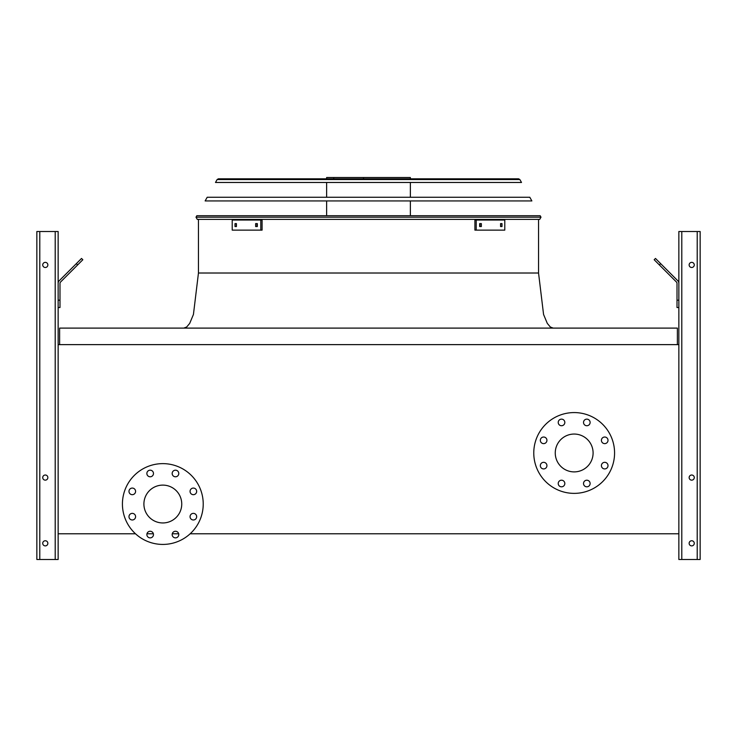 <?xml version="1.0" encoding="UTF-8"?>
<svg xmlns="http://www.w3.org/2000/svg" width="737" height="737" viewBox="0 0 737 737"><rect width="100%" height="100%" fill="white"/><g stroke="black" fill="none" stroke-linecap="round" stroke-linejoin="round"><path stroke-width="1.11" d="M677.377 344.63L677.377 328.103L59.623 328.103L59.623 344.63M190.164 533.772L678.851 533.772L678.851 344.63L58.149 344.63L58.149 533.772L135.488 533.772M146.967 533.772L153.388 533.772M172.265 533.772L178.686 533.772M555.256 452.969A18.913 18.913 0 0 1 583.63 436.59A18.913 18.913 0 0 1 583.63 469.358A18.913 18.913 0 0 1 555.256 452.969M546.937 440.321A3.307 3.307 0 0 0 541.981 437.465A3.307 3.307 0 0 0 541.981 443.186A3.307 3.307 0 0 0 546.937 440.321M546.937 465.627A3.307 3.307 0 0 0 541.981 462.762A3.307 3.307 0 0 0 541.981 468.483A3.307 3.307 0 0 0 546.937 465.627M564.828 483.509A3.307 3.307 0 0 0 559.871 480.653A3.307 3.307 0 0 0 559.871 486.374A3.307 3.307 0 0 0 564.828 483.509M590.125 483.509A3.307 3.307 0 0 0 585.169 480.653A3.307 3.307 0 0 0 585.169 486.374A3.307 3.307 0 0 0 590.125 483.509M608.016 465.627A3.307 3.307 0 0 0 603.059 462.762A3.307 3.307 0 0 0 603.059 468.483A3.307 3.307 0 0 0 608.016 465.627M608.016 440.321A3.307 3.307 0 0 0 603.059 437.465A3.307 3.307 0 0 0 603.059 443.186A3.307 3.307 0 0 0 608.016 440.321M590.125 422.439A3.307 3.307 0 0 0 585.169 419.574A3.307 3.307 0 0 0 585.169 425.295A3.307 3.307 0 0 0 590.125 422.439M564.828 422.439A3.307 3.307 0 0 0 559.871 419.574A3.307 3.307 0 0 0 559.871 425.295A3.307 3.307 0 0 0 564.828 422.439M533.772 452.969A40.397 40.397 0 0 1 594.372 417.99A40.397 40.397 0 0 1 594.372 487.958A40.397 40.397 0 0 1 533.772 452.969M162.822 485.112A18.913 18.913 0 0 1 179.211 513.486A18.913 18.913 0 0 1 146.442 513.486A18.913 18.913 0 0 1 162.822 485.112M135.59 491.376A3.307 3.307 0 0 0 130.633 488.511A3.307 3.307 0 0 0 130.633 494.241A3.307 3.307 0 0 0 135.59 491.376M135.59 516.674A3.307 3.307 0 0 0 130.633 513.809A3.307 3.307 0 0 0 130.633 519.539A3.307 3.307 0 0 0 135.59 516.674M153.48 534.565A3.307 3.307 0 0 0 148.524 531.699A3.307 3.307 0 0 0 148.524 537.43A3.307 3.307 0 0 0 153.48 534.565M178.778 534.565A3.307 3.307 0 0 0 173.821 531.699A3.307 3.307 0 0 0 173.821 537.43A3.307 3.307 0 0 0 178.778 534.565M196.668 516.674A3.307 3.307 0 0 0 191.712 513.809A3.307 3.307 0 0 0 191.712 519.539A3.307 3.307 0 0 0 196.668 516.674M196.668 491.376A3.307 3.307 0 0 0 191.712 488.511A3.307 3.307 0 0 0 191.712 494.241A3.307 3.307 0 0 0 196.668 491.376M178.778 473.486A3.307 3.307 0 0 0 173.821 470.621A3.307 3.307 0 0 0 173.821 476.351A3.307 3.307 0 0 0 178.778 473.486M153.48 473.486A3.307 3.307 0 0 0 148.524 470.621A3.307 3.307 0 0 0 148.524 476.351A3.307 3.307 0 0 0 153.48 473.486M162.822 463.628A40.397 40.397 0 0 1 197.811 524.228A40.397 40.397 0 0 1 127.842 524.228A40.397 40.397 0 0 1 162.822 463.628M39.789 559.484L39.789 231.51L36.85 231.51L36.85 559.484L58.149 559.484L58.149 533.772M58.149 344.63L58.149 231.51L39.789 231.51M42.728 264.924A2.57 2.57 0 0 0 46.578 267.153A2.57 2.57 0 0 0 46.578 262.704A2.57 2.57 0 0 0 42.728 264.924M42.728 477.585A2.57 2.57 0 0 0 46.578 479.805A2.57 2.57 0 0 0 46.578 475.356A2.57 2.57 0 0 0 42.728 477.585M42.728 543.326A2.57 2.57 0 0 0 46.578 545.546A2.57 2.57 0 0 0 46.578 541.096A2.57 2.57 0 0 0 42.728 543.326M58.149 300.189L59.992 300.189L59.992 307.532L58.149 307.532M59.992 300.189L59.992 283.34A1.833 1.833 0 0 1 60.526 282.05L77.634 264.942L76.335 263.643L59.227 280.751A3.676 3.676 0 0 0 58.149 283.34M76.335 263.643L81.521 258.447L82.82 259.746L77.634 264.942M678.851 344.63L678.851 231.51L700.15 231.51L700.15 559.484L678.851 559.484L678.851 533.772M694.272 543.326A2.57 2.57 0 0 0 690.422 541.096A2.57 2.57 0 0 0 690.422 545.546A2.57 2.57 0 0 0 694.272 543.326M694.272 477.585A2.57 2.57 0 0 0 690.422 475.356A2.57 2.57 0 0 0 690.422 479.805A2.57 2.57 0 0 0 694.272 477.585M694.272 264.924A2.57 2.57 0 0 0 690.422 262.704A2.57 2.57 0 0 0 690.422 267.153A2.57 2.57 0 0 0 694.272 264.924M678.851 307.532L677.008 307.532L677.008 300.189L678.851 300.189M678.851 283.34A3.676 3.676 0 0 0 677.773 280.751L660.665 263.643L659.366 264.942L676.474 282.05A1.833 1.833 0 0 1 677.008 283.34L677.008 300.189M659.366 264.942L654.18 259.746L655.479 258.447L660.665 263.643M676.474 282.05A1.833 1.833 0 0 1 677.008 283.34M59.992 283.34A1.833 1.833 0 0 1 60.526 282.05M68.799 271.179L59.227 280.751M196.005 217.194L197.286 219.386L196.005 217.194L196.843 215.711L540.157 215.711L540.995 217.194L539.714 219.386L197.286 219.386L196.005 217.194L540.995 217.194L539.714 219.386L540.995 217.194M235.693 178.805L368.5 178.805M326.629 178.805L326.629 177.516L410.371 177.516L410.371 178.805M363.488 177.516L363.488 178.805M333.741 177.516L333.741 178.805M255.647 223.606L257.333 223.606L257.333 226.545L255.647 226.545L255.647 223.606M235.002 223.606L236.43 223.606L236.43 226.545L235.002 226.545L235.002 223.606M260.778 220.031L232.21 220.031L232.21 230.128L262.086 230.128L262.086 220.031L260.778 220.031L260.778 230.128M256.946 223.606L256.946 226.545M236.31 223.606L236.31 226.545M500.57 223.606L501.998 223.606L501.998 226.545L500.57 226.545L500.57 223.606M479.667 223.606L481.353 223.606L481.353 226.545L479.667 226.545L479.667 223.606M476.222 230.128L504.79 230.128L504.79 220.031L476.222 220.031L476.222 230.128L474.914 230.128L474.914 220.031L476.222 220.031M500.69 226.545L500.69 223.606M480.054 226.545L480.054 223.606M531.865 200.934L205.135 200.934L207.198 197.258L529.802 197.258L531.865 200.934M519.871 179.552L518.59 178.805L519.871 179.552L521.51 182.472L215.49 182.472L217.129 179.552L218.41 178.805L518.59 178.805L519.871 179.552L217.129 179.552L218.41 178.805L217.129 179.552M517.245 178.805L219.755 178.805M368.5 273.012L538.544 273.012L198.456 273.012L538.544 273.012L543.565 314.459L547.296 323.386L550.346 327.025L553.238 328.103M55.211 559.484L55.211 231.51M697.211 559.484L697.211 231.51M681.789 559.484L681.789 231.51M198.456 219.386L198.456 273.012L193.435 314.459L189.704 323.386L186.654 327.025L183.762 328.103M538.544 219.386L538.544 273.012M410.371 215.711L410.371 200.934M410.371 197.258L410.371 182.472M326.629 215.711L326.629 200.934M326.629 197.258L326.629 182.472"/></g></svg>
